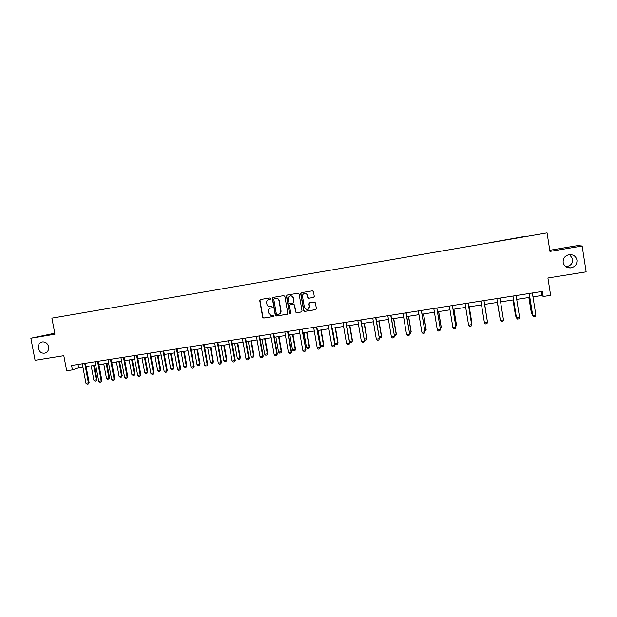 <?xml version="1.0" encoding="UTF-8"?>
<svg xmlns="http://www.w3.org/2000/svg" width="617" height="617" viewBox="0 0 617 617"><rect width="100%" height="100%" fill="white"/><g stroke="black" fill="none" stroke-linecap="round" stroke-linejoin="round"><path stroke-width="0.93" d="M270.809 298.458L270.061 297.911L260.474 299.515L259.742 300.595L262.688 317.3L263.752 318.079L273.331 316.529L273.855 315.773L273.3 315.225L270.956 315.434L268.449 312.927L268.202 311.531C268.063 309.703 268.85 308.554 270.57 308.084L271.812 307.875L272.328 307.119L271.704 306.564L269.768 306.819C268.248 306.649 267.308 305.801 266.93 304.281L266.683 302.885C266.536 301.05 267.331 299.901 269.051 299.422L270.292 299.214L270.809 298.458M563.151 262.395C564.1 266.12 566.583 267.955 570.617 267.909C575.021 267.007 577.142 264.415 576.98 260.127C575.977 256.286 573.401 254.459 569.244 254.636C564.987 255.646 562.959 258.23 563.151 262.395M565.696 266.567L566.73 266.544C570.941 265.68 572.962 263.189 572.807 259.086L569.607 254.597M38.269 348.404C39.411 352.114 41.717 353.664 45.188 353.063C47.833 351.96 48.974 349.847 48.612 346.708C47.555 343.16 45.357 341.571 42.025 341.957C39.164 342.952 37.915 345.096 38.269 348.404M313.513 297.479L314.269 296.384L313.451 291.625L312.403 290.831L301.466 292.659L300.71 293.754L303.649 310.652L304.52 311.454L315.619 309.68L316.382 308.585L315.387 302.839L314.431 302.037L309.634 302.816L308.87 303.911L309.364 306.757C309.433 308.562 308.585 309.541 306.811 309.695L304.436 307.559L302.5 296.43C302.392 294.803 303.124 293.815 304.682 293.484C306.132 293.468 307.05 294.178 307.436 295.605L307.752 297.463L308.739 298.266L313.775 297.394M54.759 333.219L30.85 338.232L35.076 360.297L63.813 355.685L66.682 370.786L72.405 369.892L71.564 365.449L542.397 291.417L543.199 296.499L550.649 295.342L547.911 277.997L586.15 271.858L582.139 246.021L577.736 245.581L549.793 250.263M30.85 338.232L54.944 334.206L51.89 318.156L547.063 232.902L549.971 251.404L582.139 246.021M284.869 296.399L283.789 295.612L273.069 297.409L272.328 298.497L275.275 315.256L276.061 316.043L287.059 314.308L287.807 313.22L284.869 296.399M287.213 295.042L298.073 293.229L299.098 294.024L302.037 310.914L301.281 312.001L296.43 312.757L295.574 311.963L294.386 305.13L293.453 304.328L290.245 304.844L289.489 305.932L290.73 313.035L290.036 313.798L289.458 313.243L286.465 296.129L287.213 295.042L286.465 296.129M51.89 318.156L547.063 232.902M523.887 236.82L492.513 242.219M523.848 236.596L492.505 242.188M532.98 296.862L542.073 295.443L543.199 296.499M72.405 369.892L78.652 367.832L82.917 367.169M86.125 366.668L95.704 365.164M98.913 364.662L108.6 363.151M111.8 362.649L121.58 361.122M124.781 360.629L134.668 359.079M137.861 358.585L147.849 357.019M151.049 356.526L161.137 354.945M164.33 354.451L174.526 352.855M177.711 352.353L188.015 350.749M191.201 350.248L201.612 348.62M204.79 348.127L215.31 346.484M218.487 345.99L229.123 344.325M232.293 343.831L243.036 342.15M246.206 341.656L257.065 339.959M260.227 339.466L271.202 337.754M274.357 337.26L285.447 335.525M288.602 335.039L299.808 333.28M302.962 332.794L314.292 331.02M317.431 330.535L328.884 328.745M332.015 328.252L343.592 326.447M346.723 325.953L358.423 324.126M361.547 323.64L373.37 321.796M376.493 321.303L388.448 319.436M391.556 318.95L403.641 317.061M406.75 316.583L418.966 314.67M422.067 314.184L434.407 312.256M437.507 311.778L449.986 309.827M453.071 309.341L465.688 307.374M468.773 306.888L481.53 304.898M484.6 304.42L497.479 302.407M500.58 301.921L513.552 299.893M516.714 299.399L529.756 297.363M78.012 364.431L78.652 367.832M541.464 291.563L542.073 295.443M270.477 299.152L268.804 299.476M270.215 308.161L271.812 307.875M260.497 299.515L259.981 300.525L262.927 317.207L263.991 317.986L273.331 316.529M273.076 297.409L272.56 298.427L275.498 315.171L276.57 315.95L287.36 314.2M274.295 298.551L273.778 299.307L276.362 314.03L276.925 314.577L278.429 314.362C280.157 313.899 280.951 312.742 280.804 310.906L279.038 300.834C278.599 299.16 277.542 298.32 275.861 298.296L274.364 298.528M279.123 314.153C280.55 313.536 281.19 312.426 281.028 310.821L280.804 310.906M274.526 298.481L276.084 298.227C277.766 298.25 278.822 299.091 279.262 300.757L281.028 310.821M290.183 304.86L293.661 304.258L294.587 305.053L295.774 311.878L296.63 312.672L301.597 311.893M286.681 296.067L289.666 313.158L290.445 313.706M293.144 298.034C292.774 296.615 291.872 295.905 290.437 295.905C288.879 296.237 288.147 297.209 288.255 298.844L288.933 302.754L289.874 303.549L293.075 303.032L293.831 301.944L293.353 297.965C292.975 296.546 292.072 295.844 290.646 295.844L290.029 295.983M293.337 302.947L293.831 301.944M293.353 297.965L294.031 301.867M304.258 293.561L304.875 293.414C306.325 293.399 307.243 294.108 307.621 295.543L307.945 297.394L308.932 298.196L313.691 297.409M308.006 309.456L309.364 306.757M309.541 302.839L309.063 303.834L309.557 306.672M301.443 292.659L300.911 293.684L303.842 310.567L304.921 311.354L315.943 309.564M91.208 365.873L93.892 380.165L96.306 379.802L93.614 365.495M97 379.54L96.206 380.905L96.306 379.802L97 379.54L94.339 365.38M96.206 380.905L95.003 381.09L93.892 380.165M84.73 363.382L88.385 382.787L89.11 382.509L88.293 383.913L87.066 384.098L85.933 383.157L82.277 363.768M85.485 363.259L89.11 382.509M85.933 383.157L88.385 382.787L88.293 383.913M103.764 363.907L106.456 378.26L108.877 377.889L106.193 363.529M109.556 377.635L108.769 379L108.877 377.889L109.556 377.635L106.895 363.421M108.769 379L107.559 379.185L106.456 378.26M116.42 361.932L119.104 376.339L121.549 375.969L118.865 361.547M122.205 375.707L121.426 377.087L121.549 375.969L122.205 375.707L119.551 361.446M121.426 377.087L120.207 377.272L119.104 376.339M97.54 361.361L101.196 380.843L101.898 380.573L101.088 381.977L99.854 382.162L98.72 381.221L95.064 361.755M98.273 361.246L101.898 380.573M98.72 381.221L101.196 380.843L101.088 381.977M110.443 359.333L114.099 378.892L114.785 378.622L113.975 380.033L112.734 380.219L111.608 379.27L107.96 359.726M111.16 359.225L114.785 378.622M111.608 379.27L114.099 378.892L113.975 380.033M129.169 359.942L131.853 374.403L134.313 374.025L131.629 359.557M134.946 373.771L134.174 375.151L134.313 374.025L134.946 373.771L132.293 359.449M134.174 375.151L132.948 375.337L131.853 374.403M142.01 357.937L144.694 372.452L147.17 372.074L144.494 357.544M147.787 371.82L147.023 373.208L147.17 372.074L147.787 371.82L145.134 357.444M147.023 373.208L145.782 373.393L144.694 372.452M154.952 355.916L157.628 370.485L160.127 370.107L157.451 355.523M160.721 369.861L159.957 371.241L160.127 370.107L160.721 369.861L158.068 355.423M159.957 371.241L158.716 371.434L157.628 370.485M123.454 357.289L127.102 376.925L127.765 376.655L126.963 378.067L125.714 378.26L124.595 377.303L120.94 357.683M124.14 357.181L127.765 376.655M124.595 377.303L127.102 376.925L126.963 378.067M136.558 355.23L140.206 374.943L140.846 374.681L140.051 376.092L138.794 376.285L137.676 375.321L134.028 355.623M137.229 355.122L140.846 374.681M137.676 375.321L140.206 374.943L140.051 376.092M149.761 353.155L153.402 372.946L154.019 372.683L153.24 374.103L151.967 374.288L150.856 373.331L147.216 353.556M150.409 353.047L154.019 372.683M150.856 373.331L153.402 372.946L153.24 374.103M163.065 351.058L166.706 370.925L167.3 370.67L166.528 372.09L165.248 372.282L164.145 371.318L160.497 351.466M163.69 350.965L167.3 370.67M164.145 371.318L166.706 370.925L166.528 372.09M176.47 348.952L180.11 368.897L180.681 368.642L179.917 370.069L178.629 370.262L177.526 369.29L173.886 349.361M177.071 348.86L180.681 368.642M177.526 369.29L180.11 368.897L179.917 370.069M189.982 346.831L193.622 366.853L194.17 366.606L193.414 368.033L192.111 368.226L191.015 367.246L187.375 347.24M190.56 346.739L194.17 366.606M191.015 367.246L193.622 366.853L193.414 368.033M203.602 344.687L207.235 364.794L207.759 364.547L207.011 365.974L205.7 366.174L204.605 365.195L200.972 345.104M204.158 344.602L207.759 364.547M204.605 365.195L207.235 364.794L207.011 365.974M217.323 342.528L220.955 362.719L221.449 362.472L220.716 363.907L219.39 364.107L218.302 363.12L214.677 342.944M217.855 342.443L221.449 362.472M218.302 363.12L220.955 362.719L220.716 363.907M231.151 340.353L234.776 360.621L235.254 360.382L234.522 361.824L233.187 362.025L232.108 361.03L228.483 340.777M231.66 340.275L235.254 360.382M232.108 361.03L234.776 360.621L234.522 361.824M245.088 338.162L248.713 358.516L249.16 358.276L248.443 359.719L247.101 359.919L246.021 358.924L242.404 338.586M245.566 338.085L249.16 358.276M246.021 358.924L248.713 358.516L248.443 359.719M259.14 335.957L262.757 356.387L263.181 356.156L262.472 357.598L261.114 357.806L260.042 356.796L256.433 336.381M259.595 335.879L263.181 356.156M260.042 356.796L262.757 356.387L262.472 357.598M273.3 333.728L276.91 354.243L277.303 354.011L276.609 355.461L275.244 355.67L274.179 354.659L270.57 334.159M273.724 333.658L277.303 354.011M274.179 354.659L276.91 354.243L276.609 355.461M287.568 331.483L291.178 352.083L291.548 351.86L290.854 353.31L289.481 353.518L288.424 352.5L284.815 331.915M287.969 331.422L291.548 351.86M288.424 352.5L291.178 352.083L290.854 353.31M301.952 329.223L305.901 349.685L305.222 351.142L303.834 351.351L302.785 350.333L299.183 329.655M302.33 329.162L305.901 349.685M302.785 350.333L305.554 349.908L305.222 351.142M316.452 326.941L320.37 347.494L319.699 348.952L318.303 349.168L317.254 348.142L313.66 327.38M316.799 326.887L320.37 347.494M317.254 348.142L320.053 347.718L319.699 348.952M331.074 324.642L334.954 345.281L334.291 346.754L332.879 346.962L331.846 345.929L328.252 325.09M331.391 324.596L334.954 345.281M331.846 345.929L334.661 345.505L334.291 346.754M345.805 322.329L349.654 343.06L349.006 344.525L347.579 344.741L346.553 343.7L342.967 322.776M346.098 322.282L349.654 343.06M346.553 343.7L349.392 343.276L349.006 344.525M360.66 319.992L364.47 340.815L363.829 342.288L362.403 342.504L361.377 341.463L357.798 320.439M360.922 319.953L364.47 340.815M361.377 341.463L364.238 341.024L363.829 342.288M375.637 317.639L379.409 338.556L378.784 340.029L377.342 340.245L376.324 339.196L372.745 318.094M375.869 317.601L379.409 338.556M376.324 339.196L379.208 338.756L378.784 340.029M167.986 353.88L170.662 368.503L173.176 368.125L170.5 353.487M173.747 367.879L172.999 369.267L173.747 367.879L171.102 353.387M172.999 369.267L171.742 369.46L170.662 368.503M181.12 351.829L183.797 366.513L186.326 366.128L183.658 351.428M186.874 365.881L186.133 367.277L186.874 365.881L184.228 351.335M186.133 367.277L184.869 367.47L183.797 366.513M194.347 349.754L197.024 364.5L199.576 364.115L196.908 349.361M200.101 363.876L199.368 365.272L200.101 363.876L197.463 349.276M199.368 365.272L198.096 365.465L197.024 364.5M207.682 347.672L210.351 362.48L212.927 362.086L210.258 347.271M213.428 361.847L212.703 363.251L213.428 361.847L210.79 347.194M212.703 363.251L211.415 363.444L210.351 362.48M221.117 345.574L223.786 360.436L226.377 360.043L223.716 345.173M226.855 359.811L226.138 361.215L226.855 359.811L224.218 345.096M226.138 361.215L224.843 361.408L223.786 360.436M234.653 343.461L237.321 358.384L239.936 357.983L237.267 343.052M240.391 357.752L239.681 359.156L240.391 357.752L237.753 342.975M239.681 359.156L238.37 359.356L237.321 358.384M248.296 341.332L250.957 356.31L253.595 355.909L250.934 340.916M254.019 355.677L253.325 357.089L254.019 355.677L251.389 340.846M253.325 357.089L252.006 357.289L250.957 356.31M262.04 339.18L264.701 354.22L267.354 353.819L264.701 338.772M267.763 353.595L267.068 355.006L267.763 353.595L265.133 338.702M267.068 355.006L265.742 355.207L264.701 354.22M275.892 337.021L278.552 352.122L281.229 351.713L278.568 336.604M281.607 351.489L280.928 352.909L281.607 351.489L278.977 336.535M280.928 352.909L279.586 353.109L278.552 352.122M289.859 334.838L292.504 350.001L295.204 349.592L292.551 334.422M295.558 349.369L294.887 350.788L295.558 349.369L292.936 334.36M294.887 350.788L293.538 350.996L292.504 350.001M303.926 332.64L306.572 347.865L309.287 347.448L306.641 332.216M309.618 347.232L308.955 348.659L309.618 347.232L306.996 332.162M308.955 348.659L307.598 348.867L306.572 347.865M318.102 330.427L320.747 345.705L323.485 345.289L320.84 330.002M323.786 345.08L323.138 346.507L323.786 345.08L321.172 329.948M323.138 346.507L321.765 346.715L320.747 345.705M332.393 328.198L335.031 343.538L337.792 343.121L335.154 327.766M338.07 342.913L337.43 344.34L338.07 342.913L335.455 327.72M337.43 344.34L336.049 344.548L335.031 343.538M346.793 325.946L349.43 341.348L352.214 340.931L349.577 325.514M352.461 340.723L351.829 342.157L352.461 340.723L349.854 325.467M351.829 342.157L350.441 342.373L349.43 341.348M364.184 339.111L366.753 338.718L364.115 323.239M366.968 338.517L366.344 339.959L366.968 338.517L364.362 323.2M366.344 339.959L364.948 340.168L364.238 339.45M379.123 336.843L381.399 336.496L378.769 320.948M381.591 336.296L380.982 337.738L381.591 336.296L378.992 320.917M380.982 337.738L379.254 337.63M394.186 334.553L396.168 334.252L393.546 318.642M396.33 334.059L395.728 335.501L396.33 334.059L393.731 318.611M395.728 335.501L394.379 335.71M409.372 332.247L411.053 331.992L408.431 316.313M411.184 331.799L410.598 333.249L411.184 331.799L408.593 316.29M410.598 333.249L409.565 333.411M424.681 329.918L426.054 329.709L423.439 313.968M426.162 329.524L425.583 330.982L426.162 329.524L423.571 313.953M425.583 330.982L424.874 331.09M440.114 327.573L441.178 327.411L438.571 311.608M441.255 327.234L440.692 328.691L441.255 327.234L438.672 311.593M440.692 328.691L440.307 328.745M390.731 315.264L394.471 336.273L393.854 337.754L392.404 337.969L391.386 336.913L387.823 315.719M390.931 315.233L394.471 336.273M391.386 336.913L394.302 336.473L393.854 337.754M405.955 312.873L409.657 333.974L409.048 335.455L407.582 335.679L406.58 334.615L403.017 313.328M406.125 312.842L409.657 333.974M406.58 334.615L409.518 334.175L409.048 335.455M421.303 310.459L424.966 331.653L424.373 333.141L422.892 333.365L421.897 332.301L418.341 310.922M421.442 310.436L424.966 331.653M421.897 332.301L424.858 331.853L424.373 333.141M436.774 308.022L440.399 329.316L439.821 330.812L438.325 331.036L437.337 329.964L433.79 308.492M436.882 308.006L440.399 329.316M437.337 329.964L440.322 329.509L439.821 330.812M455.678 325.213L456.433 325.097L453.827 309.225M455.87 326.385L456.472 324.92L453.896 309.217M452.377 305.569L455.917 327.149L455.392 328.46L453.888 328.684L452.909 327.604L449.361 306.04M452.909 327.604L455.963 326.956L452.454 305.562M471.373 322.83L471.804 322.76L469.205 306.826M471.488 323.532L471.82 322.591L469.244 306.819M468.102 303.094L471.643 324.766L471.095 326.084L469.583 326.316L468.604 325.228L465.071 303.572M468.604 325.228L471.658 324.581L468.149 303.094M487.191 320.424L484.707 304.405M487.222 320.593L484.715 304.397M483.967 300.602L487.499 322.367L486.936 323.694L485.402 323.925L484.438 322.83L480.905 301.081M484.438 322.83L487.499 322.367L483.983 300.602M497.31 302.43L500.071 318.472M497.325 302.43L500.109 318.719M503.487 319.945L502.901 321.28L501.359 321.511L500.402 320.416L496.862 298.574L500.402 320.416L503.487 319.945L499.963 298.088M513.005 299.978L515.565 315.943L516.136 316.027M513.059 299.97L515.642 316.105L516.259 316.829M516.097 295.551L519.607 317.508L519.005 318.85L517.447 319.082L516.421 317.801L512.935 296.044M519.607 317.508L516.498 317.979L512.982 296.037M532.525 314.77L531.499 313.698L532.332 313.567M528.838 297.51L531.499 313.698L528.923 297.494M532.363 292.99L535.872 315.048L535.24 316.398L533.674 316.637L532.618 315.349L529.139 293.499M535.872 315.048L532.733 315.518L529.224 293.484M566.73 266.544L570.617 267.909"/></g></svg>
